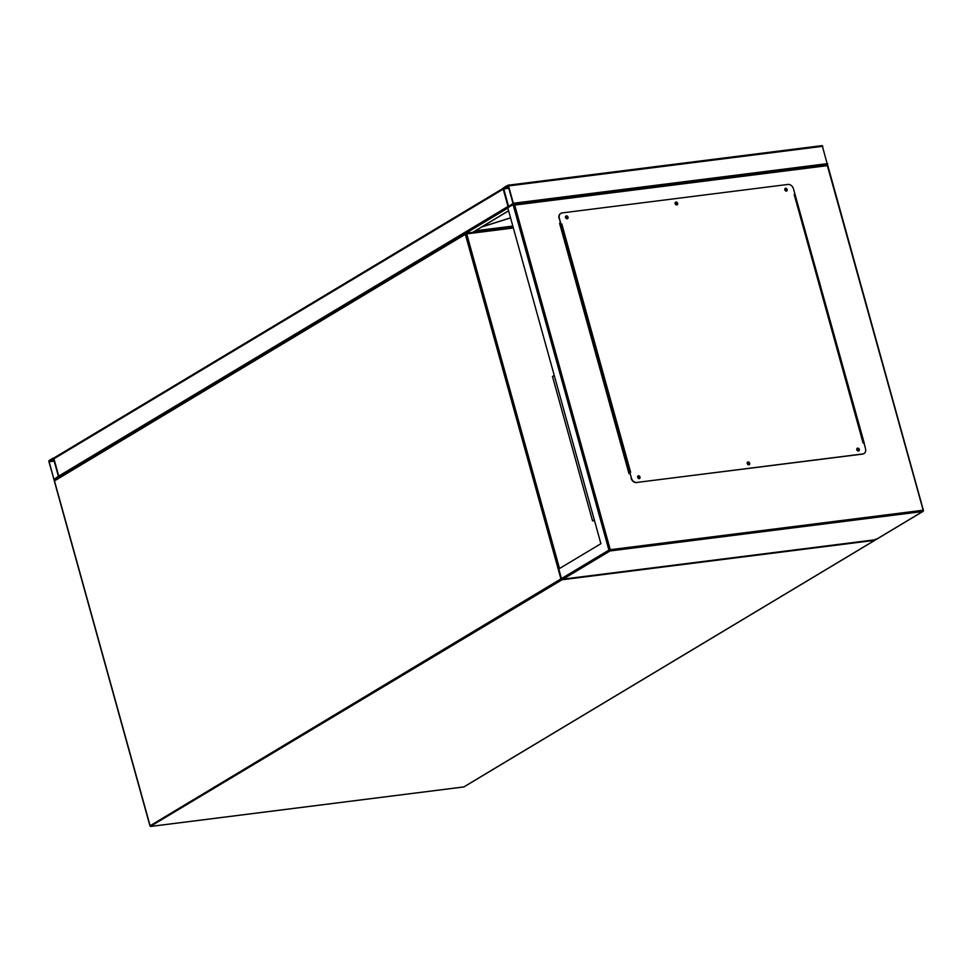 <?xml version="1.0" encoding="UTF-8"?>
<svg xmlns="http://www.w3.org/2000/svg" width="972" height="972" viewBox="0 0 972 972"><rect width="100%" height="100%" fill="white"/><g stroke="black" fill="none" stroke-linecap="round" stroke-linejoin="round"><path stroke-width="1.46" d="M554.247 375.435L552.485 376.48L592.531 520.87L594.512 520.628M594.293 519.813L592.531 520.87M48.867 460.679L54.068 479.974L58.466 477.373L58.733 476.086L53.934 458.76L53.132 458.116L48.867 460.679M53.594 458.966L48.928 461.761L53.982 479.342L58.405 476.292L53.594 458.966M508.028 185.251L822.215 145.593L827.464 164.851M508.538 185.931L507.736 185.288L503.472 187.851L503.204 189.127L508.672 207.145L513.07 204.545L513.337 203.257L508.538 185.931L822.871 146.286M503.642 188.447L508.587 206.514L513.009 203.452L508.198 186.126L503.642 188.447L508.672 187.815M503.508 188.155A1.021 0.814 59 0 0 503.204 189.127L508.004 206.453L58.733 476.086L53.934 458.76A1.021 0.814 -121 0 1 54.493 457.691M59.717 476.948A1.021 0.814 -121 0 1 58.733 476.086M481.808 226.901L510.543 217.825M481.541 227.059L510.555 217.898M566.737 218.263A0.838 0.668 -121 0 1 566.287 216.683A0.838 0.668 -121 0 1 566.737 218.263M566.798 218.25A0.838 0.668 59 0 0 565.959 216.853M676.33 204.448A0.838 0.668 -121 0 1 675.892 202.856A0.838 0.668 -121 0 1 676.33 204.448M676.403 204.436A0.838 0.668 59 0 0 675.564 203.026M785.935 190.621A0.838 0.668 -121 0 1 785.498 189.03A0.838 0.668 -121 0 1 785.935 190.621M786.008 190.609A0.838 0.668 59 0 0 785.169 189.2M858.021 450.522A0.838 0.668 -121 0 1 857.571 448.93A0.838 0.668 -121 0 1 858.021 450.522M858.082 450.51A0.838 0.668 59 0 0 857.243 449.1M748.416 464.337A0.838 0.668 -121 0 1 747.966 462.757A0.838 0.668 -121 0 1 748.416 464.337M748.476 464.324A0.838 0.668 59 0 0 747.638 462.927M638.811 478.163A0.838 0.668 -121 0 1 638.373 476.572A0.838 0.668 -121 0 1 638.811 478.163M638.871 478.151A0.838 0.668 59 0 0 638.033 476.754M827.524 164.851L513.24 204.485L507.748 207.741L600.903 543.688L558.779 568.96L561.452 578.595L562.739 579.203L875.821 539.715L922.938 511.442A1.021 0.814 -121 0 1 922.683 511.527L875.76 539.691L563.08 579.13L610.003 550.966L922.683 511.527L922.95 510.251L610.27 549.69L514.698 205.08L827.379 165.641L827.415 164.9L513.459 204.497M794.804 193.659L864.205 443.937M629.807 473.498L628.981 473.607L559.58 223.329L560.407 223.22M864.436 443.9L794.829 193.78M560.431 223.341L559.605 223.451M875.784 538.95L875.76 539.691M827.379 165.641L923.242 510.458A1.021 0.814 -121 0 1 922.938 511.442A1.021 1.021 0 0 0 923.4 510.3L827.622 164.912M561.452 578.595L608.909 550.103L610.27 549.69L610.003 550.966A1.021 0.814 -121 0 1 608.909 550.103L513.07 204.545L514.698 205.08M637.936 475.988A1.531 1.215 -121 0 1 639.503 478.589M639.26 478.649A1.531 1.215 -121 0 1 638.458 475.77A1.531 1.215 -121 0 1 639.26 478.649M747.541 462.162A1.531 1.215 -121 0 1 749.108 464.774M748.853 464.835A1.531 1.215 -121 0 1 748.063 461.943A1.531 1.215 -121 0 1 748.853 464.835M857.146 448.347A1.531 1.215 -121 0 1 858.713 450.947M858.458 451.008A1.531 1.215 -121 0 1 857.656 448.116A1.531 1.215 -121 0 1 858.458 451.008M785.072 188.447A1.531 1.215 -121 0 1 786.627 191.047M786.384 191.107A1.531 1.215 -121 0 1 785.583 188.228A1.531 1.215 -121 0 1 786.384 191.107M675.467 202.273A1.531 1.215 -121 0 1 677.034 204.873M676.779 204.934A1.531 1.215 -121 0 1 675.977 202.042A1.531 1.215 -121 0 1 676.779 204.934M565.862 216.088A1.531 1.215 -121 0 1 567.429 218.688M567.174 218.761A1.531 1.215 -121 0 1 566.372 215.869A1.531 1.215 -121 0 1 567.174 218.761M795.035 194.497L794.209 194.607L863.075 442.953L863.901 442.855L865.505 448.627A5.103 4.046 -121 0 1 863.999 453.523A5.103 4.046 -121 0 1 862.711 453.96L636.879 482.44A5.103 4.046 -121 0 1 631.411 478.151L629.807 472.38L630.634 472.271L561.767 223.925L560.941 224.022L559.337 218.25A5.103 4.046 -121 0 1 560.844 213.354A5.103 4.046 -121 0 1 562.132 212.917L787.964 184.437A5.103 4.046 -121 0 1 793.431 188.726L795.035 194.497L794.209 194.607M631.411 478.151L629.807 472.38M561.767 223.925L560.941 224.022M862.711 453.96L862.443 454.118A5.103 4.046 59 0 0 863.731 453.681A5.103 4.046 59 0 0 863.853 453.596M862.443 454.118L636.879 482.44M631.144 478.309A5.103 4.046 59 0 0 636.611 482.598M560.674 224.192L559.337 218.25M560.71 213.439A5.103 4.046 59 0 0 560.577 213.524A5.103 4.046 59 0 0 559.07 218.408M560.783 224.168L559.933 224.629M628.811 472.975L629.552 472.562M628.86 473.145L629.589 472.708M513.362 227.995L466.706 233.875L559.52 568.523M150.125 825.726L560.917 578.911L465.345 234.301L54.468 480.897L150.04 825.495A1.021 0.814 59 0 0 151.134 826.358L463.814 786.919L874.691 540.335L562.01 579.774L150.624 826.249M466.196 233.207L513.167 227.278L466.05 233.195L466.706 233.875L465.345 234.301A1.021 0.814 59 0 1 465.649 233.329L54.772 479.913A1.021 0.814 59 0 0 54.468 480.897L54.541 481.128M55.027 479.828A1.021 0.814 59 0 0 54.772 479.913A1.021 1.021 0 0 0 54.323 481.055L149.882 825.665A1.021 1.021 0 0 0 151 826.407L463.68 786.968A1.021 1.021 0 0 0 464.069 786.834A1.021 0.814 59 0 1 463.814 786.919L463.523 786.956M874.994 539.825L874.691 540.335A1.021 0.814 59 0 0 874.946 540.25L464.069 786.834A1.021 0.814 59 0 0 464.276 786.652M561.476 578.668L560.917 578.911A1.021 0.814 59 0 0 562.01 579.774L562.314 579.215M59.158 477.288L58.466 477.373M54.894 479.84L54.201 479.925M54.068 460.643L49.037 461.275M54.189 461.093L48.928 461.761M54.626 478.977L53.739 479.087M785.862 189.443L785.036 189.929M513.337 203.257L827.67 163.612M503.532 188.933L508.793 188.264M508.344 206.258L509.231 206.149M53.934 458.76L503.204 189.127M472.599 232.369L508.587 210.766M465.965 233.207L507.834 208.081M475.308 230.801L512.827 226.075M560.407 224.35L629.273 472.696M54.821 479.889L54.068 479.974M785.898 189.479L785.06 189.99M507.87 185.239L822.215 145.593M54.238 457.776L503.168 188.349M472.732 232.344L508.599 210.827M863.501 442.904L794.659 194.655"/></g></svg>
